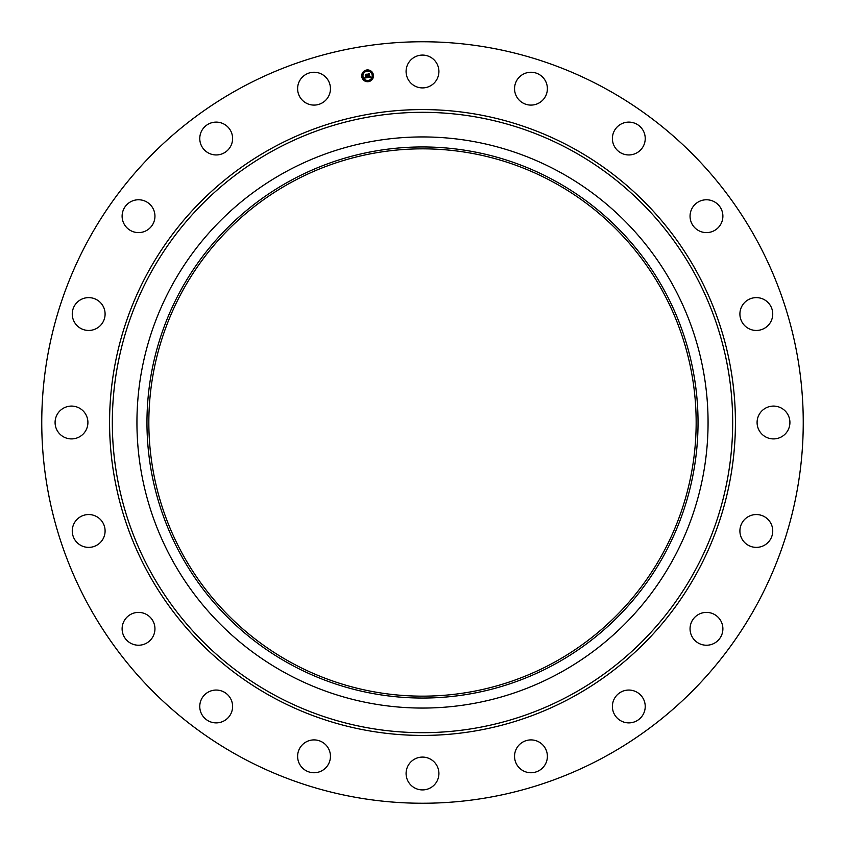 <?xml version="1.0" encoding="UTF-8"?>
<svg xmlns="http://www.w3.org/2000/svg" width="845" height="845" viewBox="0 0 845 845"><rect width="100%" height="100%" fill="white"/><g stroke="black" fill="none" stroke-linecap="round" stroke-linejoin="round"><path stroke-width="1.27" d="M408.093 63.628A16.425 16.425 0 0 1 430.369 57.09A16.425 16.425 0 0 1 436.907 79.367A16.425 16.425 0 0 1 414.631 85.905A16.425 16.425 0 0 1 408.093 63.628M239.959 756.634A380.746 380.746 0 0 1 88.366 239.959A380.746 380.746 0 0 1 605.041 88.366A380.746 380.746 0 0 1 756.634 605.041A380.746 380.746 0 0 1 239.959 756.634M559.401 171.894A285.557 285.557 0 0 1 559.401 673.106A285.557 285.557 0 0 1 136.943 422.5A285.557 285.557 0 0 1 559.401 171.894M554.595 664.307A275.533 275.533 0 0 1 180.693 554.595A275.533 275.533 0 0 1 290.405 180.693A275.533 275.533 0 0 1 664.307 290.405A275.533 275.533 0 0 1 554.595 664.307M553.697 182.34A273.664 273.664 0 0 1 662.66 553.697A273.664 273.664 0 0 1 291.303 662.66A273.664 273.664 0 0 1 182.34 291.303A273.664 273.664 0 0 1 553.697 182.34M325.304 768.263A16.425 16.425 0 0 1 302.098 767.598A16.425 16.425 0 0 1 302.763 744.382A16.425 16.425 0 0 1 325.969 745.047A16.425 16.425 0 0 1 325.304 768.263M621.783 123.697A16.425 16.425 0 0 1 643.658 131.503A16.425 16.425 0 0 1 635.841 153.367A16.425 16.425 0 0 1 613.977 145.562A16.425 16.425 0 0 1 621.783 123.697M223.217 721.303A16.425 16.425 0 0 1 201.342 713.497A16.425 16.425 0 0 1 209.159 691.632A16.425 16.425 0 0 1 231.023 699.438A16.425 16.425 0 0 1 223.217 721.303M704.371 199.906A16.425 16.425 0 0 1 722.75 214.081A16.425 16.425 0 0 1 708.564 232.47A16.425 16.425 0 0 1 690.185 218.285A16.425 16.425 0 0 1 704.371 199.906M140.629 645.094A16.425 16.425 0 0 1 122.25 630.919A16.425 16.425 0 0 1 136.436 612.53A16.425 16.425 0 0 1 154.815 626.715A16.425 16.425 0 0 1 140.629 645.094M759.359 297.894A16.425 16.425 0 0 1 772.457 317.065A16.425 16.425 0 0 1 753.286 330.173A16.425 16.425 0 0 1 740.188 311.002A16.425 16.425 0 0 1 759.359 297.894M85.641 547.106A16.425 16.425 0 0 1 72.543 527.935A16.425 16.425 0 0 1 91.714 514.827A16.425 16.425 0 0 1 104.812 533.998A16.425 16.425 0 0 1 85.641 547.106M781.371 408.093A16.425 16.425 0 0 1 787.91 430.369A16.425 16.425 0 0 1 765.633 436.907A16.425 16.425 0 0 1 759.095 414.631A16.425 16.425 0 0 1 781.371 408.093M63.628 436.907A16.425 16.425 0 0 1 57.09 414.631A16.425 16.425 0 0 1 79.367 408.093A16.425 16.425 0 0 1 85.905 430.369A16.425 16.425 0 0 1 63.628 436.907M768.263 519.696A16.425 16.425 0 0 1 767.598 542.902A16.425 16.425 0 0 1 744.382 542.236A16.425 16.425 0 0 1 745.047 519.031A16.425 16.425 0 0 1 768.263 519.696M76.737 325.304A16.425 16.425 0 0 1 77.402 302.098A16.425 16.425 0 0 1 100.618 302.763A16.425 16.425 0 0 1 99.953 325.969A16.425 16.425 0 0 1 76.737 325.304M721.303 621.783A16.425 16.425 0 0 1 713.497 643.658A16.425 16.425 0 0 1 691.632 635.841A16.425 16.425 0 0 1 699.438 613.977A16.425 16.425 0 0 1 721.303 621.783M123.697 223.217A16.425 16.425 0 0 1 131.503 201.342A16.425 16.425 0 0 1 153.367 209.159A16.425 16.425 0 0 1 145.562 231.023A16.425 16.425 0 0 1 123.697 223.217M645.094 704.371A16.425 16.425 0 0 1 630.919 722.75A16.425 16.425 0 0 1 612.53 708.564A16.425 16.425 0 0 1 626.715 690.185A16.425 16.425 0 0 1 645.094 704.371M199.906 140.629A16.425 16.425 0 0 1 214.081 122.25A16.425 16.425 0 0 1 232.47 136.436A16.425 16.425 0 0 1 218.285 154.815A16.425 16.425 0 0 1 199.906 140.629M547.106 759.359A16.425 16.425 0 0 1 527.935 772.457A16.425 16.425 0 0 1 514.827 753.286A16.425 16.425 0 0 1 533.998 740.188A16.425 16.425 0 0 1 547.106 759.359M297.894 85.641A16.425 16.425 0 0 1 317.065 72.543A16.425 16.425 0 0 1 330.173 91.714A16.425 16.425 0 0 1 311.002 104.812A16.425 16.425 0 0 1 297.894 85.641M436.907 781.371A16.425 16.425 0 0 1 414.631 787.91A16.425 16.425 0 0 1 408.093 765.633A16.425 16.425 0 0 1 430.369 759.095A16.425 16.425 0 0 1 436.907 781.371M519.696 76.737A16.425 16.425 0 0 1 542.902 77.402A16.425 16.425 0 0 1 542.236 100.618A16.425 16.425 0 0 1 519.031 99.953A16.425 16.425 0 0 1 519.696 76.737M361.776 76.737A5.894 5.894 0 0 1 366.667 69.998A5.894 5.894 0 0 1 373.405 74.899A5.894 5.894 0 0 1 368.515 81.638A5.894 5.894 0 0 1 361.776 76.737M363.012 76.546A4.637 4.637 0 0 1 366.867 71.233A4.637 4.637 0 0 1 372.17 75.089A4.637 4.637 0 0 1 368.314 80.402A4.637 4.637 0 0 1 363.012 76.546M367.881 77.518L368.114 76.726L369.085 77.127L368.336 74.138L369.497 73.959L369.592 76.842L370.268 76.261L369.624 77.032L370.416 76.325L370.902 77.053L367.881 77.518M367.712 77.37L367.997 76.631L367.712 77.37M368.336 76.937L368.885 76.948L367.997 73.98L369.297 73.779L368.145 74.022L368.969 77.011L368.336 76.937M364.987 78.015L365.293 77.18L366.751 77.518L366.561 76.335L366.572 77.402L365.505 77.36L366.498 77.349L365.452 75.849L366.519 76.113L365.938 74.561L367.195 74.36L367.628 77.592L364.987 78.015M364.829 77.793L365.167 77.064L364.829 77.793M365.241 75.765L365.484 76.884L365.241 75.765M366.276 75.934L365.568 74.371L367.036 74.138L365.716 74.413L366.276 75.934M368.061 81.078L368.769 80.962L368.061 81.078M362.04 76.694L362.748 76.589L362.04 76.694M364.142 80.138L364.85 80.022L364.142 80.138M366.413 70.674L367.121 70.557L366.413 70.674M362.98 72.776L363.688 72.67L362.98 72.776M373.141 74.941L372.434 75.047L373.141 74.941M372.201 78.86L371.494 78.965L372.201 78.86M371.039 71.508L370.332 71.614L371.039 71.508M571.209 150.294A310.178 310.178 0 0 1 694.706 571.209A310.178 310.178 0 0 1 273.791 694.706A310.178 310.178 0 0 1 150.294 273.791A310.178 310.178 0 0 1 571.209 150.294M572.519 147.886A312.914 312.914 0 0 1 697.114 572.519A312.914 312.914 0 0 1 272.481 697.114A312.914 312.914 0 0 1 147.886 272.481A312.914 312.914 0 0 1 572.519 147.886"/></g></svg>
